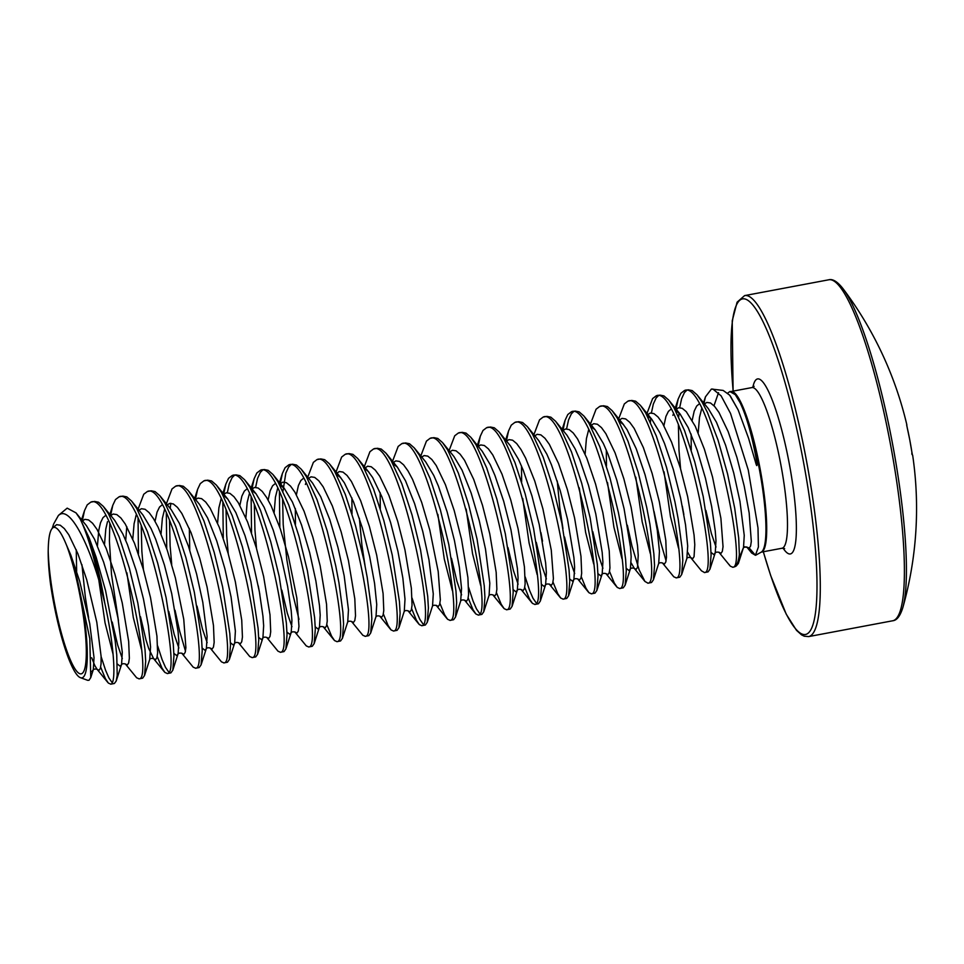 <?xml version="1.0" encoding="UTF-8"?>
<svg xmlns="http://www.w3.org/2000/svg" width="964" height="964" viewBox="0 0 964 964"><rect width="100%" height="100%" fill="white"/><g stroke="black" fill="none" stroke-linecap="round" stroke-linejoin="round"><path stroke-width="1.45" d="M907.184 427.486L906.678 424.871A1.374 1.374 73.7 0 1 906.714 425.196L907.184 427.498A359.476 351.004 -96.9 0 1 909.763 439.861L907.184 427.498M828.703 279.801A173.46 30.306 -100.6 0 1 890.049 442.09A173.46 30.306 -100.6 0 1 892.797 620.756C896.93 620.346 900.28 615.912 902.882 607.441L902.882 607.441A172.014 30.053 -100.6 0 0 892.134 441.717A172.014 30.053 -100.6 0 0 842.922 288.549L842.922 288.549C837.439 281.608 832.691 278.692 828.703 279.801L744.594 295.611L737.099 302.178L732.23 320.807L733.098 391.119M728.844 564.265L730.338 566.181L732.797 567.23C749.028 568.097 707.986 378.539 684.452 390.541L680.885 393.276L678.186 399L675.993 409.399M735.58 566.41L738.328 563.554L738.918 560.783A91.158 15.93 79.4 0 1 735.58 566.41L733.905 567.025A91.303 15.954 -100.6 0 0 734.134 566.977A91.303 15.954 -100.6 0 0 739.364 554.541L738.689 537.912L734.713 508.221L727.567 473.902L718.084 440.247L707.431 412.423L702.081 402.096L696.948 394.722L692.2 390.589L688.284 389.805L684.452 390.541M100.666 667.136L105.401 678.644L108.39 683.102L110.848 684.151C116.355 683.368 114.403 646.555 104.847 603.44L99.256 581.473A90.929 15.882 -100.6 0 0 80.108 518.873L76.023 512.884L67.179 508.149L58.479 515.366M110.679 684.199L114.379 683.488L116.174 681.09L117.21 675.342L116.74 654.845L115.174 640.879L105.618 590.836L96.135 557.18L89.17 537.924A91.303 15.954 79.4 0 1 104.847 603.44M117.331 664.003L120.247 666.293L121.44 664.738C122.103 663.702 123.428 663.449 125.38 664.003L136.659 677.788L139.117 678.837C155.349 679.716 114.306 490.158 90.773 502.16L87.206 504.883L84.507 510.619L82.362 520.668M138.949 678.885L142.648 678.174L144.528 675.523L145.685 661.171L145.01 649.531L137.816 602.934L129.381 568.278L119.138 536.924L108.402 513.716L103.269 506.341L98.521 502.208L94.605 501.425L90.773 502.16M157.216 656.496L161.952 668.016L164.928 672.474L167.387 673.523C183.618 674.402 142.588 484.844 119.042 496.846L115.475 499.569L112.788 505.305L110.631 515.354M167.218 673.571L170.917 672.86L172.797 670.209L173.954 655.845L173.279 644.217L166.085 597.62L157.65 562.964L147.408 531.61L136.671 508.402L131.538 501.015L126.79 496.894L122.874 496.111L119.042 496.846M139.033 510.197L141.431 508.715L145.082 509.281L149.155 512.667L153.553 518.74L158.132 527.248L167.242 550.191L175.4 577.966L183.75 619.262L185.895 647.663L185.184 652.387L183.859 654.339L181.726 653.146L193.198 667.16L195.656 668.209C211.887 669.076 170.857 479.53 147.311 491.532L143.744 494.255L138.117 509.076M195.487 668.257L199.187 667.546L201.066 664.895L202.223 650.531L201.548 638.891L194.354 592.306L185.919 557.65L175.677 526.296L164.94 503.075L159.807 495.701L155.059 491.58L151.143 490.797L147.311 491.532M202.139 648.049L205.055 650.351L206.248 648.796C206.923 647.76 208.236 647.507 210.2 648.049L221.467 661.846L223.925 662.895C240.169 663.762 199.126 474.216 175.581 486.218L172.014 488.941L166.386 503.762M223.756 662.943L227.456 662.232L229.336 659.581L230.492 645.217L229.818 633.577L222.624 586.992L214.189 552.336L203.946 520.982L193.21 497.761L188.076 490.387L183.329 486.266L179.412 485.482L175.581 486.218M230.408 642.735L233.336 645.036L234.517 643.482C235.192 642.446 236.505 642.193 238.47 642.735L249.736 656.532L252.194 657.581C268.438 658.448 227.396 468.902 203.85 480.891L200.283 483.627L197.596 489.363L195.439 499.412M252.026 657.617L255.725 656.918L257.605 654.267L258.762 639.903L258.087 628.263L250.893 581.678L242.458 547.022L232.228 515.668L221.479 492.447L216.358 485.073L211.598 480.952L207.682 480.168L203.85 480.891M262.786 638.168C263.461 637.132 264.775 636.879 266.739 637.421L278.018 651.218L280.464 652.266C296.707 653.134 255.665 463.588 232.119 475.577L228.552 478.313L225.865 484.036L223.708 494.098M280.295 652.303L283.994 651.604L285.874 648.953L287.031 634.589L286.356 622.949L279.174 576.352L270.727 541.708L260.497 510.354L249.748 487.133L244.627 479.759L239.867 475.638L235.963 474.854L232.119 475.577M252.11 488.941L254.52 487.459L258.159 488.025L262.244 491.411L266.63 497.472L271.209 505.992L280.331 528.935L288.477 556.698L296.84 597.993L298.973 626.407L298.274 631.131L296.936 633.083L294.803 631.89L306.287 645.904L308.733 646.952C324.976 647.82 283.934 458.274 260.388 470.263L256.822 472.999L254.135 478.722L251.99 488.784M308.564 646.989L312.264 646.29L314.156 643.639L315.3 629.275L314.626 617.635L307.444 571.037L298.997 536.382L288.766 505.04L278.018 481.819L272.896 474.445L268.149 470.324L264.232 469.528L260.388 470.263M326.832 624.612L331.568 636.132L334.556 640.59L337.002 641.638C353.246 642.506 312.203 452.959 288.658 464.949L285.103 467.685L282.404 473.408L280.211 483.808M336.834 641.675L340.545 640.976L342.425 638.325L343.57 623.961L342.895 612.321L338.93 582.63L335.713 565.723L327.266 531.068L317.036 499.726L306.299 476.505L301.166 469.131L296.418 464.997L292.502 464.214L288.658 464.949M347.594 622.226C348.269 621.178 349.583 620.937 351.547 621.479L362.826 635.276L365.272 636.324C381.515 637.192 340.473 447.633 316.927 459.635L313.372 462.371L307.745 477.192M365.103 636.361L368.814 635.65L370.694 632.999L371.839 618.647L371.164 607.007L367.2 577.316L363.982 560.409L355.535 525.754L345.305 494.412L334.568 471.191L329.435 463.817L324.687 459.683L320.771 458.9L316.927 459.635M383.371 613.984L388.106 625.491L391.095 629.962L393.553 631.01C409.784 631.878 368.742 442.319 345.196 454.321L341.642 457.057L335.629 473.059M393.384 631.046L397.084 630.336L398.963 627.684L400.108 613.333L399.445 601.693L392.252 555.095L383.805 520.439L373.574 489.097L362.838 465.877L357.704 458.503L352.957 454.369L349.04 453.586L345.196 454.321M411.64 608.67L416.388 620.177L419.364 624.636L421.822 625.684C438.054 626.564 397.011 437.005 373.478 449.007L369.911 451.742L363.898 467.733M421.654 625.732L425.353 625.021L427.233 622.37L428.39 608.019L427.715 596.379L420.521 549.781L412.086 515.125L401.843 483.783L391.107 460.563L385.974 453.188L381.226 449.055L377.31 448.272L373.478 449.007M439.921 603.356L444.657 614.863L447.633 619.322L450.092 620.37C466.323 621.25 425.293 431.691 401.747 443.693L398.18 446.416L392.553 461.25M449.923 620.418L453.622 619.707L455.502 617.056L456.659 602.705L455.984 591.065L448.79 544.467L440.355 509.811L430.113 478.469L419.376 455.249L414.243 447.874L409.495 443.741L405.579 442.958L401.747 443.693M468.191 598.042L472.926 609.549L475.903 614.008L478.361 615.056C494.592 615.936 453.562 426.377 430.016 438.379L426.45 441.102L420.822 455.924M478.192 615.104L481.892 614.393L483.771 611.742L484.928 597.391L484.253 585.751L477.06 539.153L468.625 504.497L458.382 473.143L447.645 449.935L442.512 442.56L437.764 438.427L433.848 437.644L430.016 438.379M496.46 592.715L501.196 604.235L504.172 608.694L506.63 609.742C522.862 610.622 481.831 421.063 458.286 433.065L454.719 435.788L449.091 450.61M506.462 609.79L510.161 609.079L512.041 606.428L513.197 592.065L512.523 580.436L505.329 533.839L496.894 499.183L486.651 467.829L475.915 444.621L470.781 437.246L466.034 433.113L462.118 432.33L458.286 433.065M524.729 587.401L529.465 598.921L532.441 603.38L534.899 604.428C551.143 605.296 510.101 415.749 486.555 427.751L482.988 430.474L480.301 436.21L478.144 446.26M534.731 604.476L538.43 603.765L540.31 601.114L541.467 586.751L540.792 575.122L533.598 528.525L525.163 493.869L514.933 462.515L504.184 439.295L499.051 431.92L494.303 427.799L490.387 427.016L486.555 427.751M552.999 582.087L557.734 593.607L560.723 598.066L563.169 599.114C579.412 599.982 538.37 410.435 514.824 422.437L511.257 425.16L508.57 430.896L506.413 440.946M563 599.162L566.699 598.451L568.579 595.8L569.736 581.437L569.061 569.796L561.879 523.211L553.432 488.555L543.202 457.201L532.453 433.981L527.332 426.606L522.572 422.485L518.668 421.702L514.824 422.437M581.268 576.773L586.004 588.293L588.992 592.752L591.438 593.8C607.682 594.668 566.639 405.121 543.094 417.111L539.527 419.846L533.911 434.668M591.269 593.836L594.969 593.137L596.861 590.486L598.005 576.123L597.331 564.482L590.149 517.897L581.702 483.241L571.471 451.887L560.723 428.667L555.601 421.292L550.854 417.171L546.937 416.388L543.094 417.111M609.537 571.459L614.273 582.979L617.261 587.438L619.707 588.486C635.951 589.353 594.909 399.807 571.363 411.797L567.796 414.532L565.109 420.268L562.964 430.318M619.539 588.522L623.25 587.823L625.13 585.172L626.275 570.808L625.6 559.168L621.635 529.477L618.418 512.571L609.971 477.927L599.741 446.573L588.992 423.353L583.871 415.978L579.123 411.857L575.207 411.074L571.363 411.797M627.335 525.187L631.974 546.07L639.18 569.953L644.928 581.449L647.977 583.172C664.22 584.039 623.178 394.493 599.632 406.483L596.077 409.218L590.45 424.039M647.808 583.208L651.519 582.509L653.399 579.858L654.544 565.494L653.869 553.854L649.905 524.163L646.687 507.257L638.24 472.601L628.01 441.259L617.273 418.039L612.14 410.664L607.392 406.543L603.476 405.76L599.632 406.483M658.581 563.759C659.243 562.711 660.557 562.47 662.521 563.012L673.8 576.809L676.246 577.858C692.489 578.725 651.447 389.179 627.901 401.169L624.347 403.904L618.719 418.725M676.089 577.894L679.789 577.195L681.669 574.544L682.813 560.18L682.138 548.54L678.174 518.849L674.957 501.943L666.51 467.287L656.279 435.945L645.543 412.725L640.409 405.35L635.662 401.217L631.745 400.434L627.901 401.169M687.742 552.336L690.598 557.481L701.467 570.821L704.527 572.544C720.759 573.411 679.716 383.853 656.171 395.855L652.616 398.59L646.989 413.411M704.359 572.58L708.058 571.869L709.938 569.218L711.095 554.866L710.42 543.226L703.226 496.629L694.779 461.973L684.548 430.631L673.812 407.411L668.679 400.036L663.931 395.903L660.015 395.12L656.171 395.855M81.928 564.651L85.386 597.463L88.604 617.695M101.1 656.592L105.582 670.281L108.944 677.981L112.234 682.729M109.788 523.789L109.402 541.105L111.499 574.411L118.464 620.864M138.057 518.475L138.467 554.011M141.238 525.681L141.853 551.203L143.443 569.748M157.65 645.952L162.121 659.641L165.483 667.353L168.772 672.101M166.326 513.161L166.736 548.697M175.014 610.236L179.653 631.107L185.486 651.182M170.821 503.268L170.194 508.426M169.507 520.355L170.122 545.877L171.713 564.434M222.865 502.533L223.274 538.069M234.252 475.529L232.095 477.65L229.287 483.723L227.359 492.64M226.046 509.727L226.673 535.249L228.251 553.806M251.134 497.219L251.544 532.755M258.232 585.799L259.822 594.282M262.521 470.215L260.364 472.336L257.557 478.409L255.629 487.326M254.327 504.413L254.942 529.935L256.52 548.492M279.415 491.905L279.813 527.441M290.803 464.901L288.634 467.022L285.826 473.095L282.946 491.23M282.597 499.099L283.211 524.621L286.814 559.602L292.767 593.92L298.997 619.382M412.086 598.126L416.556 611.815L419.918 619.515L423.208 624.262M468.625 587.498L473.095 601.174L476.457 608.887L479.747 613.634M525.163 576.858L529.634 590.546L532.996 598.258L536.285 603.006M540.937 532.658L542.527 541.141M573.496 411.749L571.339 413.869L568.531 419.943L566.603 428.86M654.014 511.39L660.244 540.756L666.076 560.831M658.316 395.806L656.147 397.927L653.339 404L651.411 412.917M650.784 418.147L650.459 422.136M682.283 506.076L683.874 514.559M686.585 390.48L684.416 392.613L681.62 398.686L679.692 407.603M679.054 412.833L678.728 416.822M678.379 424.69L678.993 450.212L680.584 468.769M80.494 677.704L87.7 680.319L89.025 680.259L90.749 677.608L89.797 638.686L76.517 576.135A79.759 13.942 79.4 0 1 82.181 677.812A79.759 13.942 79.4 0 1 80.494 677.704A79.759 13.942 79.4 0 1 50.441 583.425C48.863 570.76 48.116 559.867 48.2 550.757A75.674 13.219 79.4 0 0 61.069 631.998A75.674 13.219 79.4 0 0 81.41 673.788A75.674 13.219 79.4 0 0 84.567 625.431A75.674 13.219 79.4 0 0 66.697 545.576L66.323 544.684C61.407 532.67 57.189 526.886 53.671 527.356C50.333 528.646 48.525 535.984 48.236 549.372L48.2 550.757M52.273 528.236L53.635 524.006L58.467 515.366L60.178 514.246C70.396 508.763 87.013 540.081 99.256 581.473M703.72 404.47L705.455 396.819L711.408 389.058L723.157 390.432L729.688 395.192L738.183 410.001L748.57 438.246L756.005 463.841C757.62 468.914 756.812 461.563 756.354 459.708C751.824 434.848 746.401 415.821 740.075 402.615L735.291 394.662L729.832 391.553L727.76 393.071M735.291 394.662A81.868 14.303 -100.6 0 0 731.037 391.517A81.868 14.303 -100.6 0 0 730.953 391.505L729.832 391.553M712.83 389.022L721.108 395.843L730.519 413.423L748.257 469.974L757.993 527.995L758.403 546.998L755.439 555.288L749.269 548.034L744.811 546.769L743.389 547.817M743.606 547.407L746.714 546.937L751.691 553.047L755.439 555.288M713.987 405.736L718.529 392.661M76.517 576.135C73.336 563.892 70.071 553.71 66.697 545.576M80.108 518.873L89.17 537.924M739.364 554.541L738.918 560.783M743.509 547.48L739.183 558.192M749.269 548.034L746.919 547.178L749.269 548.034L750.595 546.082L751.305 541.358L749.161 512.956L744.196 486.025L736.918 457.43L728.145 431.571L718.963 412.435L714.565 406.362L710.492 402.976L706.841 402.422L704.443 403.892M730.254 395.891L738.183 410.001L729.688 395.192M902.882 607.441A365.187 365.187 0 0 0 912.679 455.345A364.85 11.002 174.1 0 0 912.426 455.008L911.92 452.309L911.848 454.08M892.797 620.756L808.7 636.577A173.46 30.306 -100.6 0 0 805.94 457.9A173.46 30.306 -100.6 0 0 744.594 295.611M763.355 551.745A170.724 29.836 -100.6 0 0 811.965 627.456A170.724 29.836 -100.6 0 0 802.831 458.527A170.724 29.836 -100.6 0 0 750.39 302.371A170.724 29.836 -100.6 0 0 733.158 391.107M906.678 424.871L906.847 424.823A365.187 365.187 0 0 0 842.922 288.549M783.105 548.167A89.025 15.557 -100.6 0 0 789.034 462.383A89.025 15.557 -100.6 0 0 752.86 387.275M731.025 391.505L731.049 391.505A81.723 14.279 79.4 0 1 760.066 468.576A81.723 14.279 79.4 0 1 761.464 552.095A81.723 14.279 79.4 0 1 761.247 552.143L782.033 548.239A81.723 14.279 -100.6 0 0 782.238 548.191A81.723 14.279 -100.6 0 0 780.732 464.058A81.723 14.279 -100.6 0 0 751.824 387.6L754.125 386.347M761.223 552.155L761.247 552.143A81.868 14.303 -100.6 0 0 762.729 489.604A81.868 14.303 -100.6 0 0 740.075 402.615M701.708 408.567L699.49 417.388L698.189 432.776M705.901 510.438L711.372 533.49L716.011 547.022M729.736 565.507L718.867 552.167L721 553.348L722.325 551.396L723.036 546.672L720.891 518.271L712.529 476.975L704.383 449.212L695.261 426.269L686.296 411.676L682.223 408.302L678.572 407.736L675.595 409.869M690.598 557.481L692.73 558.674L694.056 556.71L694.779 544.696L694.068 535.092L687.657 496.665L680.379 468.07L671.607 442.199L662.425 423.063L658.026 416.99L653.941 413.616L650.302 413.05L647.892 414.52M662.485 562.988L664.449 563.988L665.787 562.024L666.486 557.312L665.799 540.406L659.388 501.979L652.11 473.384L643.337 447.513L634.155 428.377L629.757 422.316L625.672 418.93L622.033 418.364L619.623 419.846M631.203 562.964L634.312 568.399L636.18 569.302L637.517 567.35L638.228 555.324L637.517 545.732L631.119 507.293L623.829 478.698L615.068 452.839L605.874 433.692L601.488 427.63L597.403 424.244L593.764 423.678L591.354 425.16M588.63 429.836L586.413 438.656L585.112 454.032M592.812 531.694L598.295 554.758L602.934 568.278M605.946 573.616L607.91 574.616L609.248 572.664L609.947 567.941L609.248 551.047L602.849 512.607L595.559 484.012L586.799 458.153L577.605 439.006L573.219 432.944L569.134 429.558L565.494 428.992L563.084 430.474M557.252 481.012L559.819 508.028L562.952 528.525M564.543 537.008L570.025 560.072L574.664 573.592M577.677 578.93L579.641 579.93L580.979 577.978L581.678 573.255L580.979 556.361L574.58 517.921L567.29 489.326L558.53 463.467L549.335 444.32L544.949 438.259L540.864 434.872L537.225 434.306L534.815 435.788M536.273 542.322L541.744 565.386L546.395 578.906M560.12 597.391L549.239 584.051L551.372 585.244L552.709 583.292L553.408 578.569L551.275 550.155L542.913 508.872L534.767 481.096L525.645 458.153L521.066 449.634L516.68 443.573L512.595 440.187L508.956 439.62L506.546 441.102M508.004 547.636L513.475 570.7L518.114 584.22M521.126 589.558L523.103 590.558L524.44 588.606L525.139 583.883L524.44 566.989L518.042 528.549L510.751 499.954L501.979 474.095L492.797 454.96L488.399 448.887L484.326 445.501L480.687 444.934L478.277 446.416M492.857 594.872L494.833 595.873L496.159 593.92L496.87 589.197L496.171 572.303L489.772 533.863L482.482 505.269L473.71 479.409L464.528 460.274L460.129 454.201L456.056 450.815L452.405 450.248L450.007 451.73M451.465 558.264L456.936 581.328L461.575 594.848M464.588 600.186L466.564 601.187L467.889 599.234L468.6 594.511L467.902 577.617L461.491 539.177L454.213 510.583L445.44 484.723L436.258 465.588L431.86 459.515L427.787 456.129L424.136 455.574L421.738 457.044M447.031 618.659L436.162 605.308L438.295 606.501L439.62 604.548L440.331 599.825L438.186 571.423L429.824 530.128L421.678 502.365L412.556 479.409L407.989 470.902L403.591 464.829L399.518 461.443L395.867 460.888L393.469 462.358M408.049 610.814L410.025 611.815L411.351 609.863L412.05 605.139L411.363 588.245L404.952 549.805L397.674 521.211L388.902 495.351L379.72 476.216L375.321 470.143L371.236 466.757L367.597 466.202L364.621 468.335M359.355 518.21L361.922 545.226L365.055 565.735M379.78 616.129L381.744 617.129L383.082 615.177L383.78 610.453L383.094 593.559L376.683 555.119L369.405 526.525L360.632 500.665L351.45 481.53L347.052 475.457L342.967 472.083L339.328 471.517L336.352 473.649M351.511 621.443L353.475 622.443L354.812 620.491L355.511 615.779L354.812 598.873L348.414 560.446L341.136 531.839L332.363 505.98L323.181 486.844L318.783 480.771L314.698 477.397L311.059 476.831L308.649 478.301M323.241 626.757L325.205 627.769L326.543 625.805L327.242 621.093L326.543 604.187L320.144 565.76L312.854 537.165L304.094 511.294L294.9 492.158L290.513 486.097L286.428 482.711L282.789 482.145L279.801 484.277M277.656 488.29L275.439 497.123L274.137 512.499M281.837 590.161L287.32 613.225L291.959 626.745M249.387 493.604L247.17 502.437L245.868 517.813M266.703 637.397L268.667 638.397L270.004 636.445L270.703 631.721L270.004 614.827L263.606 576.388L256.316 547.793L247.555 521.934L238.361 502.786L233.975 496.725L229.89 493.339L226.251 492.773L223.841 494.255M221.118 498.93L218.9 507.751L217.599 523.127M238.433 642.711L240.398 643.711L241.735 641.759L242.434 637.035L241.735 620.141L235.337 581.702L228.046 553.107L219.274 527.248L210.092 508.1L205.694 502.039L201.621 498.653L197.982 498.087L195.572 499.569M189.33 528.453L189.739 550.107M197.03 606.103L202.5 629.167L207.14 642.687M210.152 648.025L212.128 649.025L213.454 647.073L214.165 642.349L213.466 625.455L207.067 587.016L199.777 558.421L191.005 532.562L181.822 513.414L177.424 507.353L173.351 503.967L169.712 503.401L167.302 504.883M164.543 509.498L162.362 518.379L161.06 533.767M168.76 611.417L174.231 634.481L178.87 648.001M136.273 514.812L134.092 523.693L132.779 539.081M140.491 616.731L145.962 639.795L148.769 648.639L153.662 658.689C151.697 658.135 150.372 658.388 149.709 659.424L150.565 647.001L148.42 625.901L143.455 598.969L136.165 570.375L127.405 544.515L122.79 533.887L114.68 520.319L103.823 506.992M153.613 658.653L155.59 659.653L156.915 657.701L157.626 652.977L156.927 636.083L150.517 597.644L143.238 569.049L134.466 543.19L125.284 524.054L120.886 517.981L116.813 514.595L113.162 514.029L110.764 515.511M107.498 521.657L105.811 529.007L104.51 544.395M112.222 622.045L117.692 645.109L122.332 658.629M125.344 663.967L127.32 664.967L128.646 663.015L129.357 658.291L128.658 641.397L122.247 602.958L114.969 574.363L106.197 548.504L97.015 529.369L92.616 523.295L88.543 519.909L84.892 519.355L82.494 520.825M76.24 549.709L76.65 571.363M91.701 657.761L94.858 665.678L97.171 669.39L99.051 670.281L100.377 668.329L101.075 663.606L101.1 656.303L96.798 622.214L86.7 579.677L77.927 553.818L68.745 534.683L64.347 528.609L60.262 525.223L56.623 524.669L53.068 527.609M738.316 563.554L743.533 547.407L744.244 535.394L739.942 501.304L733.737 472.987L725.591 445.223L716.469 422.28L708.359 408.7L697.502 395.373M699.225 403.928L696.683 406.037L694.213 411.086L692.188 420.304M691.128 434.101L691.26 450.092M711.01 552.384L713.926 554.686L715.264 552.734L715.975 540.708L715.264 531.116L711.673 506.618L705.467 478.313L697.321 450.537L688.2 427.594L680.09 414.014L675.041 409.567M670.956 409.242L668.414 411.351L665.943 416.4L663.919 425.618M664.063 471.866L670.45 516.523L678.511 548.034M690.79 557.698C688.826 557.156 687.513 557.397 686.85 558.445L687.706 546.022L685.549 524.91L680.596 497.99L673.306 469.396L664.533 443.536L659.93 432.908L651.821 419.328L646.772 414.894M635.794 477.18L642.181 521.837L650.242 553.348M653.399 579.858L658.713 563.362L659.436 551.336L657.279 530.224L652.327 503.304L645.036 474.71L636.264 448.85L627.082 429.703L622.684 423.642L618.502 420.208M606.32 450.055L606.452 466.034M607.525 482.506L613.911 527.163L621.961 558.662M626.202 568.326L629.118 570.628L630.444 568.676L631.167 556.65L630.456 547.058L624.057 508.618L616.767 480.024L607.995 454.164L603.392 443.536L595.282 429.968L584.413 416.641M579.256 487.82L585.642 532.477L593.691 563.976M597.933 573.64L600.849 575.942L602.175 573.99L602.898 561.964L602.187 552.372L595.776 513.933L588.498 485.338L579.726 459.479L575.11 448.85L567.013 435.282L556.144 421.955M569.664 578.954L572.58 581.256L573.905 579.304L574.628 567.278L573.917 557.686L567.507 519.247L560.229 490.652L551.456 464.793L546.841 454.164L538.731 440.596L527.874 427.269M521.5 465.998L521.632 481.976M522.717 498.448L529.103 543.106L537.153 574.604M541.394 584.268L544.311 586.57L545.636 584.618L546.359 572.592L545.648 563L539.238 524.561L531.959 495.966L523.187 470.107L518.572 459.479L510.462 445.91L499.605 432.583M513.113 589.594L516.029 591.884L517.367 589.932L518.078 577.906L517.379 568.314L510.968 529.875L503.69 501.28L494.918 475.421L490.302 464.793L482.193 451.224L471.336 437.897M466.166 509.076L472.553 553.734L480.614 585.244M483.771 611.742L489.097 595.246L489.808 583.22L485.507 549.143L479.301 520.825L471.155 493.062L462.033 470.107L453.923 456.538L443.066 443.211M437.897 514.39L444.284 559.048L452.345 590.558M475.312 613.345L464.636 600.223C462.672 599.668 461.346 599.921 460.684 600.958L461.539 588.546L459.394 567.434L454.43 540.503L447.139 511.908L438.379 486.049L433.764 475.433L425.654 461.852L414.797 448.525M427.233 622.37L432.559 605.874L433.27 593.86L428.968 559.771L422.762 531.453L414.616 503.69L405.495 480.747L397.385 467.166L386.528 453.839M380.153 492.568L380.286 508.546M398.963 627.684L404.29 611.188L405.001 599.174L402.856 578.063L397.891 551.143L390.601 522.548L381.84 496.677L372.646 477.542L368.26 471.48L364.067 468.034M351.884 497.882L352.017 513.872M370.694 632.999L376.02 616.514L376.731 604.488L374.574 583.377L369.622 556.457L362.331 527.862L353.559 502.003L344.377 482.856L339.979 476.794L335.797 473.348M342.425 638.325L347.739 621.828L348.462 609.802L344.16 575.713L337.954 547.407L329.796 519.632L320.687 496.689L312.577 483.109L301.708 469.781M303.443 478.337L300.889 480.446L298.418 485.495L296.406 494.713M295.333 508.51L295.466 524.5M315.228 626.793L318.144 629.094L319.47 627.142L320.193 615.116L319.482 605.525L315.891 581.027L309.685 552.721L301.527 524.946L292.417 502.003L284.308 488.423L279.259 483.988M275.174 483.651L272.619 485.76L270.149 490.809L268.137 500.039M286.959 632.107L289.875 634.408L291.2 632.456L291.923 620.43L291.212 610.839L287.621 586.341L281.404 558.036L273.258 530.26L264.136 507.317L256.038 493.749L250.989 489.302M246.892 488.965L244.35 491.074L241.88 496.123L239.867 505.353M258.689 637.421L261.606 639.722L262.931 637.77L263.654 625.744L262.943 616.153L259.352 591.655L253.134 563.35L244.989 535.574L235.867 512.631L227.757 499.063L222.72 494.616M229.336 659.581L234.662 643.084L235.385 631.059L231.071 596.969L224.865 568.664L216.719 540.9L207.597 517.945L199.488 504.377L188.631 491.05M201.066 664.895L206.392 648.398L207.103 636.373L202.802 602.283L196.596 573.978L188.45 546.214L179.328 523.259L171.218 509.691L160.361 496.364M162.085 504.919L159.542 507.016L157.072 512.077L155.047 521.295M173.869 653.375L176.786 655.665L178.123 653.713L178.834 641.687L178.123 632.095L171.725 593.655L164.434 565.061L155.674 539.201L151.059 528.573L142.949 515.005L132.092 501.678M126.778 526.609L125.718 540.406M126.923 572.857L133.309 617.514L141.371 649.013M105.546 515.547L103.003 517.644L100.533 522.705L98.75 530.333L97.448 545.72M98.822 580.051L105.04 622.828L113.101 654.339M116.258 680.837L121.585 664.341L122.295 652.315L117.994 618.237L111.788 589.92L103.642 562.157L94.52 539.213L86.411 525.633L76.023 512.896M91.749 671.655L93.315 669.655L94.026 657.641L89.724 623.551L79.626 581.003L70.854 555.144L66.323 544.684M911.908 452.309A359.476 351.004 -96.9 0 0 909.763 439.861L911.92 452.309M808.7 636.577L804.301 636.216L801.578 634.878L796.493 630.336L786.226 614.164L770.67 575.496L763.307 551.757M761.235 552.143L755.872 555.131M731.049 391.505L751.824 387.6M732.628 567.266L733.905 567.025M718.867 552.167L719.06 552.384C717.108 551.842 715.782 552.083 715.119 553.131M672.908 415.363L673.438 413.881M675.547 410.495L680.09 414.014L669.221 400.687M647.278 415.809L651.821 419.328L640.952 406.001M619.009 421.123L623.551 424.654L612.682 411.315M644.928 581.449L634.252 568.326C632.288 567.784 630.974 568.025 630.299 569.073L625.13 585.172M590.739 426.437L595.282 429.968M616.659 586.763L605.982 573.64C604.018 573.098 602.705 573.351 602.03 574.387L596.861 590.486M588.389 592.077L577.713 578.954C575.749 578.412 574.436 578.665 573.761 579.701L568.579 595.8M549.444 584.268C547.48 583.726 546.166 583.979 545.491 585.015L540.31 601.114M531.851 602.705L521.175 589.582C519.21 589.04 517.897 589.293 517.222 590.33M503.582 608.019L492.905 594.909C490.941 594.354 489.628 594.607 488.953 595.644M436.355 605.537C434.403 604.982 433.077 605.235 432.414 606.272M392.842 463.636L397.385 467.166M418.762 623.973L408.085 610.851C406.133 610.308 404.808 610.549 404.145 611.598M390.492 629.287L379.816 616.165C377.852 615.622 376.538 615.863 375.876 616.912M336.303 474.276L340.846 477.795L329.977 464.467M305.395 484.458L305.925 482.976M333.954 639.915L323.277 626.793C321.313 626.251 320 626.492 319.325 627.54L314.156 643.639M279.765 484.904L284.308 488.423L273.439 475.095M295.008 632.107C293.044 631.565 291.731 631.806 291.056 632.854M251.496 490.218L256.038 493.749L245.169 480.421M181.726 653.146L181.931 653.363C179.967 652.821 178.653 653.074 177.978 654.11L172.797 670.209M135.767 516.343L136.298 514.872M107.787 682.44L97.111 669.317C95.147 668.763 93.833 669.016 93.171 670.052L90.749 677.608M715.228 552.842L709.938 569.218M686.946 558.156L681.669 574.544M517.331 590.052L512.041 606.428M460.792 600.68L455.502 617.056M369.116 472.481L358.247 459.153M291.164 632.577L285.874 648.953M262.895 637.891L257.605 654.267M227.757 499.063L216.9 485.736M149.818 659.147L144.528 675.523M84.507 510.619L81.579 519.704M112.788 505.305L109.848 514.39M164.326 671.8L153.457 658.46M197.596 489.363L194.656 498.448M225.865 484.036L222.937 493.134M254.135 478.722L251.206 487.82M282.404 473.408L279.09 483.687M480.301 436.21L477.361 445.296M508.57 430.896L505.63 439.982M565.109 420.268L562.181 429.354M678.186 399L674.872 409.278M705.455 396.819L703.527 402.783M784.624 548.576L782.033 548.239M911.86 454.092L912.679 455.345M906.787 425.642L906.847 424.823"/></g></svg>
